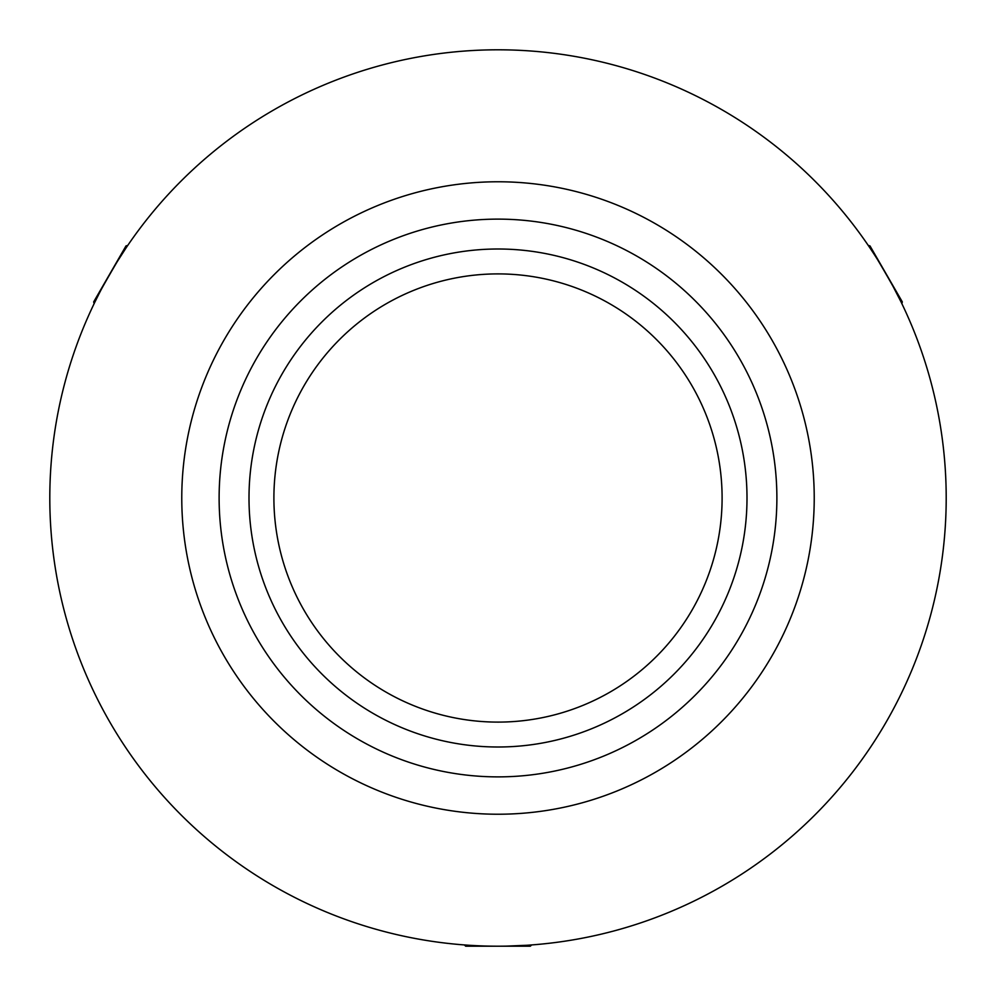 <?xml version="1.0" encoding="UTF-8"?>
<svg xmlns="http://www.w3.org/2000/svg" width="996" height="996" viewBox="0 0 996 996"><rect width="100%" height="100%" fill="white"/><g stroke="black" fill="none" stroke-linecap="round" stroke-linejoin="round"><path stroke-width="1.49" d="M273.9 498A224.1 224.1 0 0 1 498 273.9A224.1 224.1 0 0 1 722.1 498A224.1 224.1 0 0 1 498 722.1A224.1 224.1 0 0 1 273.9 498M498 747A249 249 0 0 1 249 498A249 249 0 0 1 498 249A249 249 0 0 1 747 498A249 249 0 0 1 498 747M115.872 263.778L126.343 247.481C126.305 245.203 93.263 302.448 95.218 301.402L98.915 294.019M891.906 284.171L900.782 301.402C902.774 302.498 869.732 245.265 869.657 247.481L874.202 254.366M529.125 945.117L526.934 945.266M526.76 945.279L506.528 946.113M219.12 498A278.88 278.88 0 0 0 498 776.88A278.88 278.88 0 0 0 776.88 498A278.88 278.88 0 0 0 498 219.12A278.88 278.88 0 0 0 219.12 498M814.23 498A316.23 316.23 0 0 0 498 181.77A316.23 316.23 0 0 0 181.77 498A316.23 316.23 0 0 0 498 814.23A316.23 316.23 0 0 0 814.23 498M946.2 498A448.2 448.2 0 0 0 498 49.8A448.2 448.2 0 0 0 49.8 498A448.2 448.2 0 0 0 498 946.2A448.2 448.2 0 0 0 946.2 498M531.603 944.943L530.345 946.2L465.655 946.2L464.397 944.943M94.134 303.631L93.674 301.913L126.019 245.888L127.749 245.427M868.251 245.427L869.981 245.888L902.326 301.913L901.866 303.631"/></g></svg>
